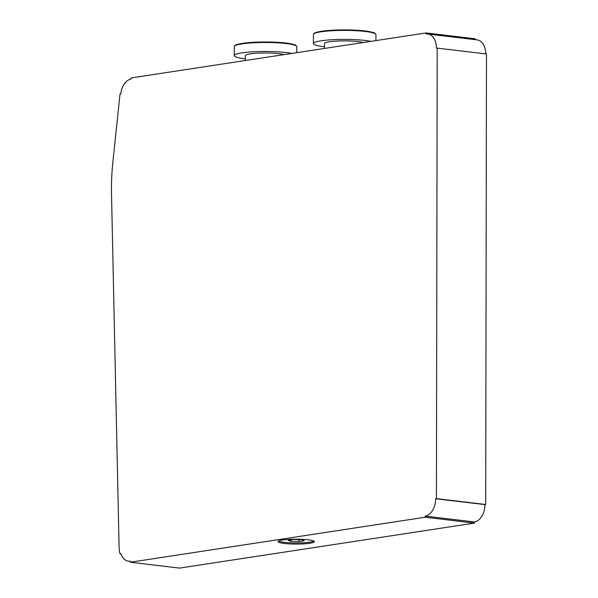 <?xml version="1.0" encoding="UTF-8"?>
<svg xmlns="http://www.w3.org/2000/svg" width="598" height="598" viewBox="0 0 598 598"><rect width="100%" height="100%" fill="white"/><g stroke="black" fill="none" stroke-linecap="round" stroke-linejoin="round"><path stroke-width="0.9" d="M282.495 540.001A18.187 2.444 0.1 0 1 302.588 539.351A18.187 2.444 0.1 0 1 314.391 541.661A18.187 2.444 0.1 0 1 309.914 543.261A18.187 2.444 0.1 0 1 289.821 543.911A18.187 2.444 0.1 0 1 278.018 541.601A18.187 2.444 0.1 0 1 282.495 540.001M313.905 541.1A18.187 2.444 0.1 0 1 309.921 542.132A18.187 2.444 0.1 0 1 291.846 542.872A18.187 2.444 0.1 0 1 278.511 541.04M283.99 54.62A20.175 2.713 -179.9 0 0 250.315 53.872A20.175 2.713 -179.9 0 0 245.352 55.644L245.337 60.518M291.734 53.439A31.253 4.201 -179.9 0 0 241.958 52.878A31.253 4.201 -179.9 0 0 234.267 55.629A31.253 4.201 -179.9 0 0 245.344 58.858M363.128 42.54A20.175 2.713 -179.9 0 0 329.453 41.8A20.175 2.713 -179.9 0 0 324.49 43.572L324.482 48.438M370.88 41.359A31.253 4.201 -179.9 0 0 321.104 40.806A31.253 4.201 -179.9 0 0 313.412 43.549A31.253 4.201 -179.9 0 0 324.49 46.779M120.026 553.673L120.841 553.546A15.914 10.353 -83.2 0 0 128.421 561.148A15.914 10.353 -83.2 0 0 130.274 561.118L130.267 562.24L425.193 517.233L425.193 516.111A15.914 10.353 -83.2 0 0 435.673 498.747L436.42 498.635L437.205 48.132L436.458 48.244A15.914 10.353 -83.2 0 0 427.884 34.034A15.914 10.353 -83.2 0 0 426.038 34.071L426.038 32.942L131.119 77.949L131.112 79.078A15.914 10.353 -83.2 0 0 120.766 93.953L120.026 93.886L112.887 161.886A170.49 110.951 -83.2 0 0 111.52 194.41L119.107 547.648A17.05 11.093 -83.2 0 0 120.026 553.673L120.923 553.778M426.038 32.942L475.313 38.803L475.313 39.67M130.267 562.24L179.542 568.1L474.468 523.093L474.468 521.964A15.914 10.353 -83.2 0 0 484.948 504.607L485.696 504.488L486.48 53.984L437.205 48.132M425.193 517.233L474.468 523.093M425.193 516.111L474.468 521.964M435.673 498.747L484.948 504.607M436.42 498.635L485.696 504.488M485.733 53.895A15.914 10.353 -83.2 0 0 477.159 39.894L427.884 34.034M304.255 540.734L301.594 539.68L293.543 539.456L288.154 540.278L290.815 541.325L298.865 541.556L304.255 540.734M298.873 539.605L298.865 541.556M290.822 539.874L290.815 541.325M234.281 46.622L234.715 45.68C234.954 45.612 234.483 44.745 242.317 43.362C254.195 41.808 267.463 41.568 282.129 42.66C288.483 42.936 297.049 45.261 295.636 45.254L296.795 46.726A31.253 4.201 -179.9 0 0 276.508 42.757A31.253 4.201 -179.9 0 0 241.973 43.871A31.253 4.201 -179.9 0 0 234.281 46.622L234.267 55.629M313.427 34.542L313.86 33.6C314.092 33.533 313.629 32.666 321.462 31.283C333.333 29.728 346.608 29.496 361.274 30.58C367.628 30.857 376.194 33.182 374.782 33.174L375.94 34.647A31.253 4.201 -179.9 0 0 355.646 30.677A31.253 4.201 -179.9 0 0 321.119 31.791A31.253 4.201 -179.9 0 0 313.427 34.542L313.412 43.549M375.297 33.802A30.685 4.126 -179.9 0 0 354.457 30.139A30.685 4.126 -179.9 0 0 321.545 31.283M296.152 45.882A30.685 4.126 -179.9 0 0 275.312 42.211A30.685 4.126 -179.9 0 0 242.399 43.362M128.421 561.148L130.274 561.373M375.94 34.647L375.925 40.589M296.795 46.726L296.787 52.669"/></g></svg>
